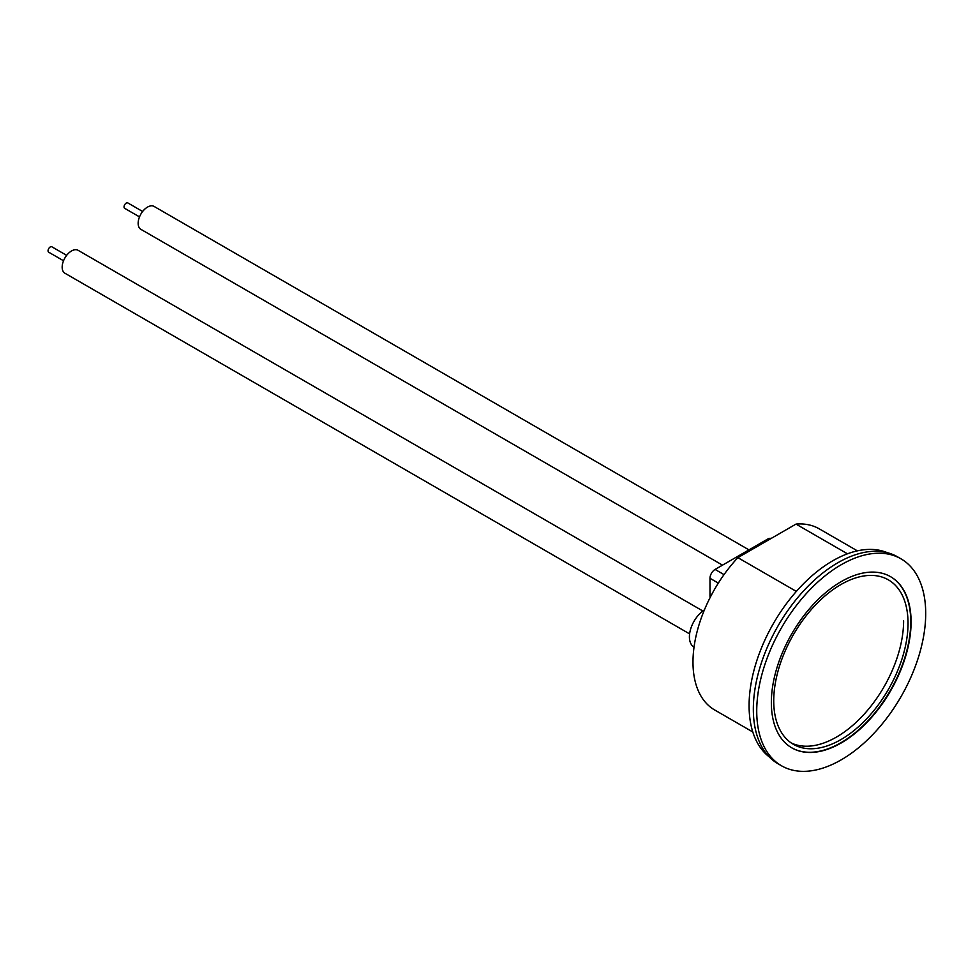 <?xml version="1.0" encoding="UTF-8"?>
<svg xmlns="http://www.w3.org/2000/svg" width="974" height="974" viewBox="0 0 974 974"><rect width="100%" height="100%" fill="white"/><g stroke="black" fill="none" stroke-linecap="round" stroke-linejoin="round"><path stroke-width="1.46" d="M791.265 742.979A94.965 54.824 120 0 0 863.609 714.782A94.965 54.824 120 0 0 903.616 620.767M841.219 742.955A98.8 57.04 120 0 0 905.771 655.892A98.8 57.04 120 0 0 890.626 576.718A98.8 57.04 120 0 0 841.219 581.612A98.8 57.04 120 0 0 776.668 668.675A98.8 57.04 120 0 0 791.813 747.849A98.8 57.04 120 0 0 841.219 742.955M791.655 747.752A98.8 57.04 120 0 0 840.879 742.76A98.8 57.04 120 0 0 905.382 655.843A98.8 57.04 120 0 0 890.455 576.62M704.421 609.882A22.475 12.979 120 0 0 690.469 629.679A22.475 12.979 120 0 0 694.036 647.138M769.302 756.944A118.28 68.29 -60 0 1 756.713 660.969A118.28 68.29 -60 0 1 832.721 560.805A118.28 68.29 -60 0 1 887.241 552.66M841.219 564.725A119.485 68.984 120 0 0 763.166 670.015A119.485 68.984 120 0 0 781.477 765.759A119.485 68.984 120 0 0 841.219 759.842A119.485 68.984 120 0 0 919.273 654.552A119.485 68.984 120 0 0 900.962 558.808A119.485 68.984 120 0 0 841.219 564.725M900.962 558.808L897.565 556.848A119.485 68.984 120 0 0 837.823 562.765A119.485 68.984 120 0 0 759.769 668.054A119.485 68.984 120 0 0 778.08 763.799L781.477 765.759M847.453 553.804L796.001 524.097A104.571 60.376 -60 0 1 819.219 528.833L857.376 550.858M840.879 584.558A94.965 54.824 -60 0 1 888.361 579.847A94.965 54.824 -60 0 1 902.922 655.94A94.965 54.824 -60 0 1 840.879 739.619A94.965 54.824 -60 0 1 793.396 744.319A94.965 54.824 -60 0 1 778.847 668.237A94.965 54.824 -60 0 1 840.879 584.558M752.805 731.985L714.648 709.961A104.571 60.376 -60 0 1 737.878 557.652L796.001 524.097M796.342 591.413L737.878 557.652M718.337 583.097L709.985 578.276L709.985 595.942L710.728 596.368M709.985 578.276A7.208 4.164 -60 0 1 715.086 569.437L767.78 539.012A7.208 4.164 -60 0 1 771.055 538.5M710.18 597.427A7.208 4.164 -60 0 1 709.985 595.942M139.513 216.898L124.684 208.339A3.129 1.802 -60 0 1 124.1 206.269A3.129 1.802 -60 0 1 125.646 203.517A3.129 1.802 -60 0 1 127.813 202.921L142.63 211.48M722.513 565.151L140.889 229.34A13.222 7.634 -60 0 1 138.405 220.635A13.222 7.634 -60 0 1 144.956 208.972A13.222 7.634 -60 0 1 154.111 206.439L748.969 549.884M63.529 260.764L48.7 252.205A3.129 1.802 -60 0 1 49.321 247.737A3.129 1.802 -60 0 1 51.829 246.787L66.646 255.346M689.616 633.891L64.905 273.219A13.222 7.634 -60 0 1 67.535 254.299A13.222 7.634 -60 0 1 78.127 250.318L702.838 610.99M715.086 569.437L724.035 574.611M768.973 539.706L767.78 539.012"/></g></svg>
